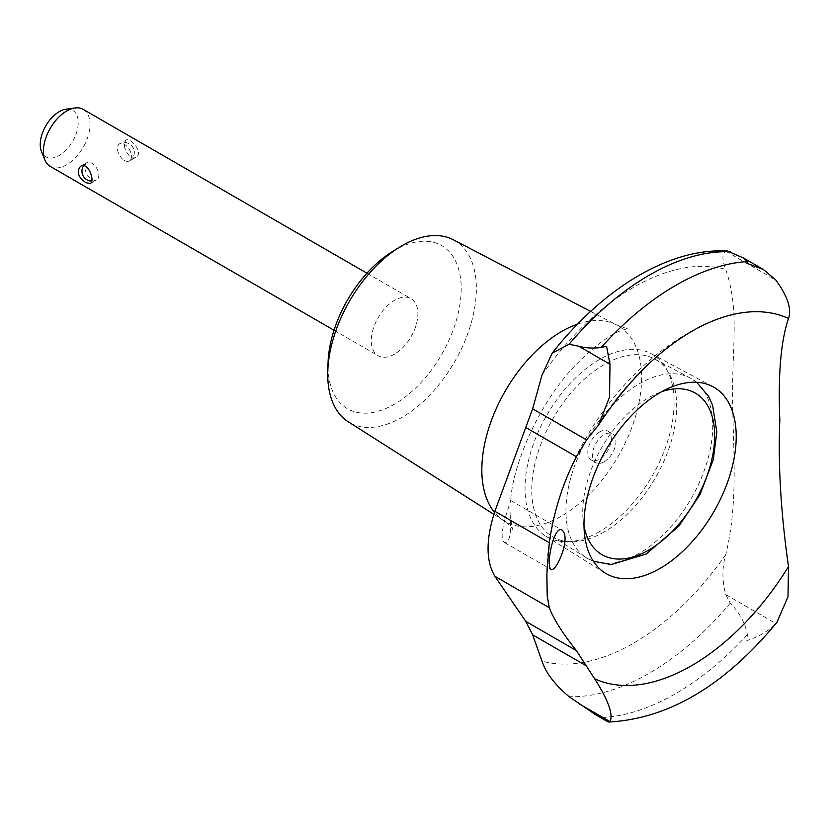 <?xml version="1.0" encoding="UTF-8"?>
<svg xmlns="http://www.w3.org/2000/svg" width="830" height="830" viewBox="0 0 830 830"><rect width="100%" height="100%" fill="white"/><g stroke="black" fill="none" stroke-linecap="round" stroke-linejoin="round"><path stroke-width="0.62" stroke-dasharray="4.15 3.11" d="M727.298 250.971L725.731 251.158C722.038 253.773 722.027 259.852 725.7 269.408C739.25 308.397 732.465 343.827 732.548 392.881C732.475 441.892 739.229 500.853 725.7 554.72C722.027 567.596 722.038 580.875 725.731 594.571L730.234 603.151C739.323 612.239 745.039 622.739 747.374 634.66L746.855 640.553C758.786 636.859 768.466 631.184 775.874 623.527L776.932 622.293M607.944 721.841L606.564 719.527L595.701 714.765M510.139 514.175L510.606 523.191C510.803 536.284 508.8 542.758 504.609 542.613C496.444 537.819 511.353 500.262 510.637 500.77L510.606 500.438C509.921 500.034 509.765 504.609 510.139 514.175M91.84 179.29A9.877 5.706 -120 0 0 96.778 179.778A9.877 5.706 -120 0 0 98.832 175.255A9.877 5.706 -120 0 0 94.516 165.315A9.877 5.706 -120 0 0 86.901 162.67A9.877 5.706 -120 0 0 85.386 170.586A9.877 5.706 -120 0 0 91.84 179.29M604.209 531.895A102.495 59.179 -60 0 1 552.023 536.408A102.495 59.179 -60 0 1 552.967 418.621A102.495 59.179 -60 0 1 654.497 358.923A102.495 59.179 -60 0 1 671.418 440.72A102.495 59.179 -60 0 1 604.209 531.895M604.209 461.771A16.6 9.587 -60 0 1 595.909 462.59A16.6 9.587 -60 0 1 595.909 443.417A16.6 9.587 -60 0 1 612.509 433.841A16.6 9.587 -60 0 1 615.051 447.142A16.6 9.587 -60 0 1 604.209 461.771M599.551 431.974A16.6 9.587 120 0 0 588.709 446.602A16.6 9.587 120 0 0 591.251 459.903A16.6 9.587 120 0 0 599.551 459.073A16.6 9.587 120 0 0 610.392 444.444A16.6 9.587 120 0 0 607.851 431.144A16.6 9.587 120 0 0 599.551 431.974M124.448 160.47A9.877 5.706 -120 0 0 129.387 160.958A9.877 5.706 -120 0 0 131.431 156.434A9.877 5.706 -120 0 0 127.125 146.485A9.877 5.706 -120 0 0 119.51 143.839A9.877 5.706 -120 0 0 117.995 151.755A9.877 5.706 -120 0 0 124.448 160.47M599.551 531.584A105.4 60.849 -60 0 1 545.891 536.222A105.4 60.849 -60 0 1 546.856 415.093A105.4 60.849 -60 0 1 651.27 353.705A105.4 60.849 -60 0 1 668.669 437.815A105.4 60.849 -60 0 1 599.551 531.584M594.622 430.262A204.73 118.202 -60 0 1 700.427 326.584M546.877 590.286A204.73 118.202 -60 0 1 546.877 573.862M453.294 239.756A105.109 60.683 -60 0 1 471.067 323.513A105.109 60.683 -60 0 1 402.052 417.314A105.109 60.683 -60 0 1 348.216 421.744M392.196 251.729A94.195 54.386 -60 0 1 461.2 287.356A94.195 54.386 -60 0 1 394.603 404.106A94.195 54.386 -60 0 1 328.037 362.845M394.603 354.088A32.941 19.017 -60 0 1 378.138 355.717A32.941 19.017 -60 0 1 378.138 317.693A32.941 19.017 -60 0 1 411.078 298.675A32.941 19.017 -60 0 1 416.12 325.07A32.941 19.017 -60 0 1 394.603 354.088M83.156 109.353A32.941 19.017 -60 0 1 88.208 135.747A32.941 19.017 -60 0 1 66.691 164.765A32.941 19.017 -60 0 1 50.225 166.405M66.016 109.187A26.851 15.5 -60 0 1 77.906 126.772A26.851 15.5 -60 0 1 59.241 155.501A26.851 15.5 -60 0 1 41.5 151.641M130.362 157.057L135.84 157.233C144.327 153.042 130.217 136.95 125.963 140.114C122.996 144.783 124.469 150.438 130.362 157.057M725.731 251.158L775.874 280.115M747.374 634.66A249.965 144.316 -60 0 1 601.128 717.577M725.731 594.571L775.874 623.527M577.556 324.115A112.994 65.238 -60 0 1 616.804 325.059A112.994 65.238 -60 0 1 635.915 415.104A112.994 65.238 -60 0 1 561.723 515.938A112.994 65.238 -60 0 1 503.852 520.701A112.994 65.238 -60 0 1 494.504 512.359M725.7 554.72A217.885 125.797 -60 0 1 633.653 643.115A217.885 125.797 -60 0 1 541.99 661.126M541.99 375.139A217.885 125.797 -60 0 1 725.7 269.408M584.009 526.116A93.292 53.857 -60 0 1 582.743 511.986A93.292 53.857 -60 0 1 661.572 391.76M639.339 553.237A103.792 59.926 -60 0 1 586.488 557.812A103.792 59.926 -60 0 1 587.443 438.531A103.792 59.926 -60 0 1 690.27 378.065A103.792 59.926 -60 0 1 707.399 460.899A103.792 59.926 -60 0 1 639.339 553.237M730.234 603.151A243.771 140.737 -60 0 1 569.11 696.692M493.871 514.351L503.852 520.701C509.62 525.234 512.504 528.108 512.525 529.312L510.305 516.789M590.628 311.395L616.804 325.059C623.621 327.777 627.542 328.846 628.601 328.265L620.83 330.672C609.531 334.812 594.851 345.871 576.767 363.872C541.347 399.552 512.971 461.812 510.637 500.77M504.609 542.613L551.172 569.494M510.606 500.438L562.294 530.277M90.325 183.513L96.778 179.778A9.877 9.877 0 0 1 91.694 181.106M80.448 166.394L86.901 162.67A9.877 9.877 0 0 0 83.602 165.772M696.712 382.298L690.27 378.065L654.497 358.923M552.023 536.408L586.488 557.812L593.377 561.277M591.251 459.903L595.909 462.59M607.851 431.144L612.509 433.841M135.84 157.233L129.387 160.958A9.877 9.877 0 0 0 134.325 152.398A9.877 9.877 0 0 0 119.51 143.839L125.963 140.114M545.891 536.222L605.298 573.115M651.27 353.705L712.918 386.707M707.098 323.389C690.643 330.848 674.987 340.331 660.12 351.847C630.904 374.683 606.46 402.913 586.789 436.559C556.857 488.341 543.66 541.492 547.219 596.044M334.013 330.247L378.138 355.717M366.943 273.195L411.078 298.675"/><path stroke-width="1.25" d="M598.606 424.95C629.13 378.698 663.066 345.913 700.427 326.584A204.73 118.202 -60 0 1 707.087 323.389A204.73 118.202 -60 0 1 788.5 318.513C791.841 309.04 787.639 296.237 775.874 280.115L763.403 269.501L746.855 263.276L747.374 261.543L743.587 258.057L727.298 250.971C668.441 247.817 602.331 289.203 552.22 353.103L569.11 344.243L578.769 346.245C585.544 348.112 592.994 348.527 601.128 347.49L606.564 346.297L610.009 364.277L609.521 397.103L598.606 424.95L586.551 439.921L576.404 456.728C562.688 483.392 553.662 512.058 549.315 542.747L546.877 573.862L547.219 596.044L549.315 607.716C553.735 619.232 562.761 633.518 576.404 650.596L594.622 678.753C608.328 700.271 613.453 714.568 610.009 721.633L607.944 721.841L595.701 714.765L569.11 696.692C554.897 684.781 545.85 672.923 541.99 661.126L532.642 634.826L525.753 621.348L576.404 650.596M608.722 722.038C668.762 718.728 724.829 685.476 776.932 622.293L787.992 596.77L788.5 566.631A204.73 118.202 -60 0 1 594.622 678.753M552.22 353.103L541.99 375.139L532.642 408.796L586.551 439.921M525.753 621.348L494.856 576.279C485.799 560.997 485.799 539.344 494.856 511.301L532.642 408.796M562.315 553.039C565.987 541.357 565.987 533.773 562.294 530.277C553.984 523.751 545.383 566.402 551.172 569.494C554.139 570.106 557.853 564.618 562.315 553.039M85.926 182.704C78.093 177.215 76.267 171.779 80.448 166.394C88.322 161.134 95.201 181.397 90.325 183.513L85.926 182.704M660.109 568.374A107.641 62.146 -60 0 1 605.298 573.115A107.641 62.146 -60 0 1 605.433 450.908A107.641 62.146 -60 0 1 711.144 385.815A107.641 62.146 -60 0 1 712.918 386.707A107.641 62.146 -60 0 1 730.691 472.612A107.641 62.146 -60 0 1 660.109 568.374M788.5 318.513C780.843 341.016 777.959 374.921 779.837 420.239C777.938 463.908 780.833 512.712 788.5 566.631M493.871 514.351L348.216 421.744A105.109 60.683 -60 0 1 327.777 371.269A105.109 60.683 -60 0 1 399.365 247.288A105.109 60.683 -60 0 1 453.294 239.756L590.628 311.395M327.777 371.269L328.037 362.845A94.195 54.386 -60 0 1 392.196 251.729L399.365 247.288M334.013 330.247L50.225 166.405A32.941 19.017 -60 0 1 44.934 160.034A32.941 19.017 -60 0 1 50.225 128.37A32.941 19.017 -60 0 1 75.001 107.962A32.941 19.017 -60 0 1 83.156 109.353L366.943 273.195M44.934 160.034L41.5 151.641A26.851 15.5 -60 0 1 45.816 125.828A26.851 15.5 -60 0 1 66.016 109.187L75.001 107.962M578.769 346.245L610.009 364.277M494.504 512.359A112.994 65.238 -60 0 1 495.769 409.698A112.994 65.238 -60 0 1 577.556 324.115M578.769 703.601L610.009 721.633M532.642 634.826L586.551 665.951M494.856 576.279L549.315 607.716M494.856 511.301L549.315 542.747M525.753 427.492L576.404 456.728M661.572 391.76A93.292 53.857 -60 0 1 714.35 443.469A93.292 53.857 -60 0 1 648.707 550.072A93.292 53.857 -60 0 1 584.009 526.116M569.11 344.243A243.771 140.737 -60 0 1 730.234 251.749M601.128 347.49A249.965 144.316 -60 0 1 747.374 261.543M763.403 269.501L743.888 258.234M593.377 561.277L611.316 564.535L646.165 554.035L678.899 526.075L700.032 494.566L713.261 459.706L716.84 431.932L712.586 405.165L708.633 396.429L696.712 382.298M83.602 165.772A9.877 9.877 0 0 0 91.694 181.106"/></g></svg>
